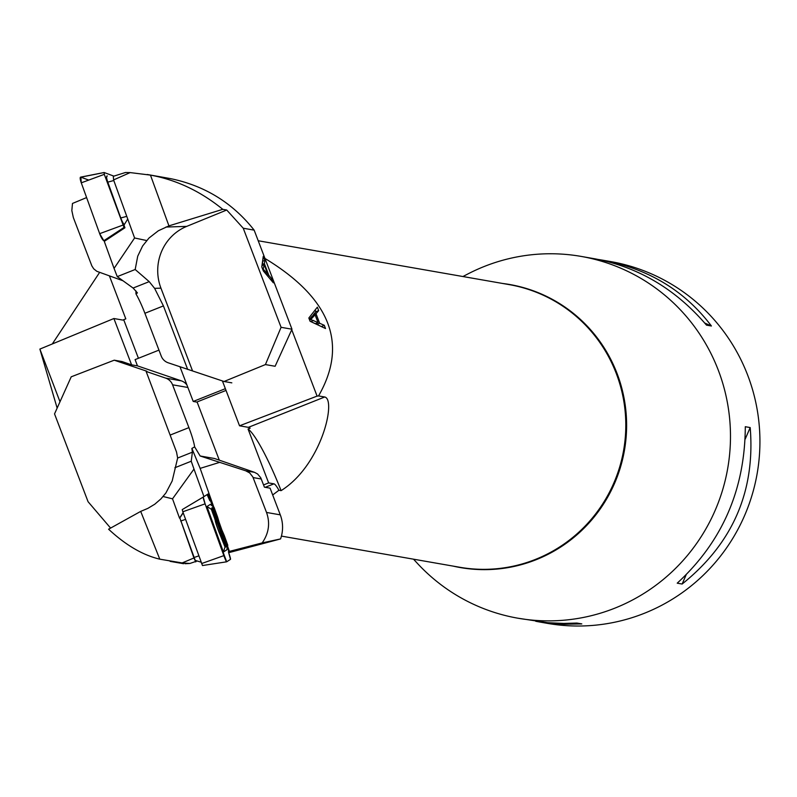 <?xml version="1.0" encoding="UTF-8"?>
<svg xmlns="http://www.w3.org/2000/svg" width="797" height="797" viewBox="0 0 797 797"><rect width="100%" height="100%" fill="white"/><g stroke="black" fill="none" stroke-linecap="round" stroke-linejoin="round"><path stroke-width="1.2" d="M130.16 172.59L125.428 172.511L113.304 176.306L113.582 179.923L134.593 237.984L114.061 268.41L117.259 276.629L133.089 288.046L149.208 281.64L135.181 269.506L137.722 256.196L142.603 245.994L148.969 238.054L158.344 230.771L168.934 225.87L150.464 175.111L130.16 172.59L113.582 179.923M164.7 177.572L170.787 178.677C204.849 185.761 232.644 202.916 254.153 230.144L291.981 329.211L275.114 366.271L265.421 364.578L224.057 381.494L168.137 362.774A11.477 11.307 99.9 0 1 161.243 356.09L144.895 313.281A26.859 3.985 68.3 0 0 135.948 293.854L137.433 292.907L133.089 288.046M114.061 268.41L104.277 241.371L124.94 227.773L123.983 225.123L127.729 219.016M192.436 370.615L160.944 288.155A47.631 45.907 88.2 0 1 186.697 226.388L165.935 227.045M187.684 369.449L163.425 305.909L154.608 288.355L149.208 281.64M134.593 237.984L146.628 240.525M117.259 276.629L135.181 269.506M291.981 329.211L281.082 327.308L243.244 228.221L226.727 210.019L186.697 226.388M254.153 230.144L243.244 228.221M268.878 275.433L271.847 278.86L273.361 282.835L263.329 270.94L261.785 266.905L263.259 256.365L264.883 260.629L264.365 263.618L268.878 275.433L267.563 275.961M86.604 197.576L72.477 203.454L71.83 210.557L73.334 217.541L91.844 265.879L93.707 268.818L96.826 271.309L123.017 280.783M180.002 366.829L193.223 401.449L196.759 402.067L226.039 390.43M193.223 401.449L225.362 388.677M231.827 382.849L224.057 381.494M135.928 290.885L135.948 293.854M265.421 364.578L281.082 327.308M226.727 210.019L222.781 209.332C200.525 191.25 176.416 179.843 150.464 175.111M222.781 209.332L168.934 225.87M267.832 274.248L264.166 264.664L263.209 269.117L267.832 274.248L266.547 274.756M264.166 264.664L262.064 265.501L261.795 266.915M263.209 269.117L262.711 269.316M271.847 278.86L270.472 279.408M264.883 260.629L262.612 261.027M264.365 263.618L262.253 264.455L262.781 261.466M262.572 265.301L262.253 264.455M124.242 224.704A7.462 1.624 -112.4 0 1 120.765 217.97L107.794 182.134A7.462 1.624 -112.4 0 1 107.276 175.978A7.462 1.624 -112.4 0 1 107.336 175.998L107.276 175.978M104.008 172.56L80.846 177.173A6.884 1.504 67.6 0 0 80.587 177.143A6.884 1.504 67.6 0 0 81.274 182.832L99.665 233.67A6.884 1.504 67.6 0 0 103.839 240.724L124.033 227.434L104.297 174.344L104.158 172.531L113.881 176.127M124.033 227.434L124.94 227.773M88.726 180.082L80.846 177.173L81.274 182.832L99.665 233.67L103.839 240.724L104.756 241.063L103.839 240.724M183.131 512.63L179.524 518.15L172.521 498.822L193.99 469.074L203.962 496.611L182.224 509.612L182.822 511.784L202.478 565.541L226.667 561.805A6.884 0.558 -109.8 0 1 223.857 555.629L201.581 563.569M185.063 563.728L189.905 563.459L197.178 560.988M189.905 563.459L182.174 562.931L193.95 557.97L195.743 561.915M228.38 551.853L229.416 551.394L227.573 546.174M110.604 528.092L88.069 501.712L54.535 413.902L71.222 376.812L114.24 360.184L146.807 371.223L146.13 371.442L176.535 452.068L177.641 458.036L172.172 480.99L165.896 492.974L160.904 498.922L154.767 504.222L147.834 508.386L140.7 511.395L159.789 559.175L182.174 562.931M193.95 557.97L179.843 517.93L195.205 560.381L201.083 562.194L195.225 560.371M172.521 498.822L163.096 496.521M193.99 469.074L191.23 461.234L174.872 467.739M191.23 461.234L192.386 452.178L191.888 448.422L200.147 468.377L213.845 507.241M203.962 496.611L208.037 493.991L212.42 506.085M228.938 551.703L227.334 547.28M222.502 531.778L218.139 519.415M228.679 552.69L280.554 538.931L262.173 542.916C268.848 533.283 270.303 523.131 266.527 512.451L252.828 476.915L249.7 472.94L245.735 470.808L200.157 455.994L194.657 446.878L191.888 448.422M200.157 455.994L214.453 458.484L254.542 472.342L257.58 473.976L260.719 477.712L264.425 487.166L270.083 488.162L280.285 514.852A34.43 33.912 -80.1 0 1 280.554 538.931M114.24 360.184L122.011 361.539L131.595 364.847L137.482 365.873L135.091 359.606L158.962 350.112M229.416 551.394L262.173 542.916M219.305 460.168L197.078 401.947M146.13 371.442L165.676 378.117A11.477 11.307 99.9 0 1 172.57 384.802L188.919 427.62A26.859 3.985 -111.7 0 1 194.657 446.878M186.966 385.071A11.477 11.307 -80.1 0 0 181.387 380.866L137.482 365.873M140.7 511.395L108.581 529.208C125.727 545.158 142.802 555.14 159.789 559.175M213.237 513.647A19.018 1.524 -109.8 0 1 219.404 529.069A19.018 1.524 -109.8 0 1 223.349 541.711M225.71 546.812A20.931 1.684 70.2 0 0 226.019 547.071L226.308 546.881A20.931 1.684 70.2 0 0 221.237 528.461L219.793 524.486A20.931 1.684 70.2 0 0 212.132 507.729L214.114 507.45L210.308 504.381L206.961 506.543L223.429 552.012L226.776 549.85L227.783 545.218L227.075 545.666A22.386 1.793 70.2 0 0 224.306 535.614L227.783 545.218M223.857 555.629L205.098 503.843A6.884 0.558 -109.8 0 1 203.235 497.059L182.224 509.612M203.235 497.059L205.098 503.843L226.677 561.795L230.502 559.335L228.629 552.56A6.884 0.558 -109.8 0 1 230.502 559.335L226.677 561.795A6.884 0.558 -109.8 0 1 226.667 561.805L202.488 565.541M209.87 500.765L207.09 494.598A6.884 0.558 -109.8 0 1 209.87 500.765M220.281 535.086A19.776 1.584 -109.8 0 1 217.701 528.281A19.776 1.584 -109.8 0 1 215.359 521.497M212.211 509.652A19.776 1.584 -109.8 0 1 212.311 508.835A19.776 1.584 -109.8 0 1 220.57 526.867A19.776 1.584 -109.8 0 1 225.72 546.015A19.776 1.584 -109.8 0 1 225.123 545.447M212.132 507.729L211.833 507.918A20.931 1.684 70.2 0 0 211.803 508.466M216.067 523.908A20.931 1.684 70.2 0 0 216.914 526.349L218.348 530.324A20.931 1.684 70.2 0 0 219.235 532.665M213.397 507.908A22.386 1.793 -109.8 0 1 217.591 517.054L219.793 524.486M227.075 545.666L226.308 546.881M221.237 528.461L224.306 535.614M214.801 518.847L211.325 509.243L212.032 508.785A22.386 1.793 -109.8 0 0 214.801 518.847L216.595 525.462M212.032 508.785L211.833 507.918L212.032 508.785M221.526 537.407A22.386 1.793 70.2 0 0 225.71 546.553L225.003 547.011L218.667 531.201M226.019 547.071L225.71 546.553L226.019 547.071M179.853 517.93L183.2 512.81L179.853 517.93M214.114 507.45L217.591 517.054M206.961 506.543L211.325 509.243M223.429 552.012L225.003 547.011M57.145 408.104L39.88 349.086L113.901 318.521L131.595 364.847M39.88 349.086L59.994 401.768M222.403 380.926L239.538 425.797L317.086 396.109L291.742 329.739M316.02 313.719L319.667 323.263L324.289 325.315L325.515 328.523L310.073 321.261L308.828 318.003L317.355 307.164L318.67 310.601L316.02 313.719L313.271 314.875L315.831 311.786L318.67 310.601M264.953 258.447C330.496 298.227 348.359 344.055 318.551 395.92L317.086 396.109M413.523 559.185L417.14 563.1A183.639 180.849 -80.1 0 0 517.94 618.213A183.639 180.849 -80.1 0 0 727.701 468.447A183.639 180.849 -80.1 0 0 581.162 256.415A183.639 180.849 -80.1 0 0 484.307 266.457A183.639 180.849 -80.1 0 0 467.65 274.078L462.918 276.539M517.94 618.213L547.579 622.696L563.818 623.433L576.908 623.055L581.81 623.912L560.769 624.33L539.619 621.999L547.39 623.364A183.639 180.849 -80.1 0 0 757.15 473.597A183.639 180.849 -80.1 0 0 610.612 261.565L602.841 260.211C648.559 268.808 684.743 290.736 711.412 326.003L706.511 325.146C675.707 289.162 638.477 267.045 594.821 258.806L581.162 256.415M539.619 621.999L535.714 621.271M598.726 259.533L602.841 260.211M745.295 426.714L750.196 427.571C755.387 491.341 732.692 543.504 682.132 584.032L677.221 583.175C722.281 541.681 744.966 489.527 745.295 426.714M711.412 326.003L704.717 323.034M682.132 584.032L686.097 574.906M745.165 439.147L750.196 427.571M318.551 395.92L324.708 396.996C336.493 399.307 321.958 464.96 281.092 490.643L278.92 490.265L272.684 494.967M52.303 343.955L99.625 272.405M263.568 484.925L268.629 482.912L248.056 429.025L250.168 428.188A68.861 10.231 68.3 0 0 248.375 427.341L239.538 425.797M138.429 358.281L123.694 319.707L125.806 318.87L109.408 275.901M278.92 490.265A22.954 3.407 68.3 0 0 273.939 483.839L268.629 482.912M113.901 318.521L122.349 320.005A68.861 10.231 68.3 0 0 123.316 319.926A68.861 10.231 68.3 0 0 123.694 319.707M248.056 429.025A68.861 10.231 -111.7 0 1 281.092 490.643M309.595 320.025L310.75 319.547L318.033 322.556L315.074 314.815L310.75 319.547M318.033 322.556L315.313 323.692L310.063 321.231M309.366 319.428L312.354 315.951L315.074 314.815M321.51 326.631L316.917 324.409L319.667 323.263M321.45 326.501L324.289 325.315M316.917 324.409L316.459 323.213M313.5 315.473L313.271 314.875M315.831 311.786L315.144 309.973M154.608 288.355L160.944 288.155M120.367 279.827L121.164 279.448M144.895 313.281L163.425 305.909M264.913 270.841L263.668 271.339M99.665 233.67L122.698 225.182M81.274 182.832L104.297 174.344M107.794 182.134L113.792 180.52M120.765 217.97L126.763 216.356M192.386 452.178L177.641 458.036M266.527 512.451L280.285 514.852M261.306 479.007L253.107 477.572M219.803 462.32L200.147 468.377M188.919 427.62L170.389 434.983M187.883 387.472L172.57 384.802M245.735 470.808L254.542 472.342M165.676 378.117L181.387 380.866M205.098 503.843L182.822 511.784M212.43 510.588A19.267 1.544 -109.8 0 1 219.504 527.245A19.267 1.544 -109.8 0 1 224.684 544.58M198.792 555.878L193.93 557.551M185.571 519.365L180.71 521.039M502.568 283.463A143.659 141.477 99.9 0 1 624.44 450.405A143.659 141.477 99.9 0 1 453.174 566.119M281.421 536.102L459.749 567.265A143.47 141.288 -80.1 0 0 623.802 449.269A143.47 141.288 -80.1 0 0 509.153 284.609L258.208 240.754M265.222 487.306L273.939 483.839M248.375 427.341L324.708 396.996M310.89 321.589L313.53 320.484M164.59 177.552L147.206 174.493M104.078 172.521L80.587 177.143M170.13 561.367L183.629 563.718"/></g></svg>

